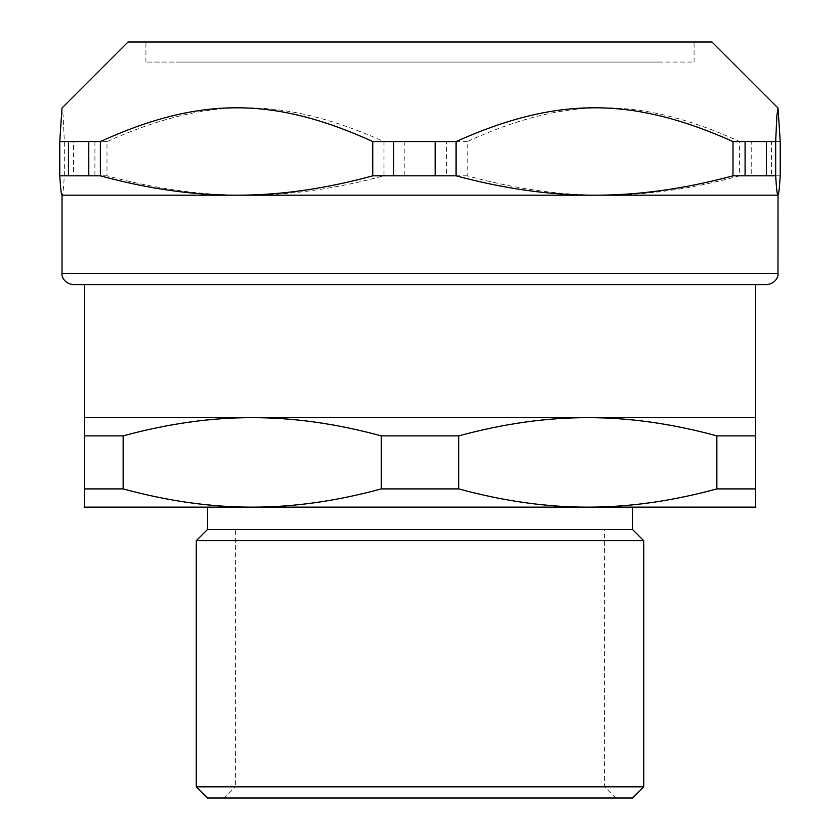 <?xml version="1.0" encoding="UTF-8"?>
<svg xmlns="http://www.w3.org/2000/svg" width="840" height="840" viewBox="0 0 840 840"><rect width="100%" height="100%" fill="white"/><g stroke="black" fill="none" stroke-linecap="round" stroke-linejoin="round"><path stroke-width="0.63" stroke-dasharray="4.2 3.15" d="M180.695 62.066L693.577 62.066L180.695 62.066M615.773 798L604.579 786.818L604.579 529.515L235.421 529.515L604.579 529.515L235.421 529.515L235.421 786.818L604.579 786.818L235.421 786.818L224.228 798L615.773 798L224.228 798M659.305 62.066L145.918 62.066L659.305 62.066M755.611 284.687L84.389 284.687L755.611 284.687M123.144 488.901C167.927 501.113 210.945 507.192 252.2 507.14C293.444 507.192 336.462 501.113 381.245 488.901L458.756 488.901C503.538 501.113 546.557 507.192 587.8 507.14C629.055 507.192 672.074 501.113 716.856 488.901L755.611 488.901L755.611 417.648L84.389 417.648L84.389 488.901L123.144 488.901L123.144 435.887L84.389 435.887M458.756 488.901L458.756 435.887L381.245 435.887C336.462 423.675 293.444 417.596 252.2 417.648C210.945 417.596 167.927 423.675 123.144 435.887M716.856 488.901L716.856 435.887C672.074 423.675 629.055 417.596 587.8 417.648C546.557 417.596 503.538 423.675 458.756 435.887M755.611 435.887L716.856 435.887M755.611 488.901L755.611 507.14L84.389 507.14L84.389 488.901M381.245 488.901L381.245 435.887M632.551 529.515L207.448 529.515M643.734 540.698L196.266 540.698M632.551 507.14L207.448 507.14L632.551 507.14M632.551 798L207.448 798M643.734 786.818L196.266 786.818M777.976 195.195L603.425 195.195C646.769 195.279 692.16 188.822 739.62 175.822L739.62 141.561C640.574 96.527 566.275 96.527 467.219 141.561L467.219 175.822C514.678 188.822 560.081 195.279 603.425 195.195L245.48 195.195C289.548 195.279 335.706 188.822 383.954 175.822L383.954 141.561C283.248 96.527 207.711 96.527 107.005 141.561L107.005 175.822C155.253 188.822 201.411 195.279 245.48 195.195L62.055 195.195C62.779 195.279 63.535 188.822 64.334 175.822L64.334 141.561L63.116 115.563L61.982 108.035M73.563 175.822L94.91 175.822L94.91 141.561L73.563 141.561L73.563 175.822L64.334 175.822M404.786 175.822L446.45 175.822L446.45 141.561L404.786 141.561L404.786 175.822L383.954 175.822M751.223 175.822L771.529 175.822L771.529 141.561L761.376 141.005L751.223 141.561L751.223 175.822L739.62 175.822M780.224 141.561L771.529 141.561M780.224 175.822L771.529 175.822M751.223 141.561L739.62 141.561M467.219 141.561L446.45 141.561M467.219 175.822L446.45 175.822M404.786 141.561L383.954 141.561M107.005 141.561L94.91 141.561M107.005 175.822L94.91 175.822M73.563 141.561L64.334 141.561M766.794 284.687L73.206 284.687M711.974 42L128.026 42M659.305 42L145.918 42L659.305 42M62.024 273.504L777.976 273.504M694.082 62.066L694.082 42M145.918 62.066L145.918 42"/><path stroke-width="1.26" d="M235.421 529.515L604.579 529.515M755.611 284.687L755.611 417.648L587.8 417.648C629.055 417.596 672.074 423.675 716.856 435.887L755.611 435.887L755.611 417.648M381.245 488.901C336.462 501.113 293.444 507.192 252.2 507.14C210.945 507.192 167.927 501.113 123.144 488.901L84.389 488.901L84.389 417.648L587.8 417.648C546.557 417.596 503.538 423.675 458.756 435.887L458.756 488.901L381.245 488.901L381.245 435.887L458.756 435.887M755.611 488.901L716.856 488.901C672.074 501.113 629.055 507.192 587.8 507.14L755.611 507.14L755.611 435.887M716.856 488.901L716.856 435.887M84.389 488.901L84.389 507.14L587.8 507.14C546.557 507.192 503.538 501.113 458.756 488.901M123.144 488.901L123.144 435.887C167.927 423.675 210.945 417.596 252.2 417.648C293.444 417.596 336.462 423.675 381.245 435.887M84.389 435.887L123.144 435.887M196.266 786.818L196.266 540.698L207.448 529.515L632.551 529.515L643.734 540.698L643.734 786.818L632.551 798L207.448 798L196.266 786.818L643.734 786.818M196.266 540.698L643.734 540.698M632.551 507.14L632.551 529.515M778.019 108.035L780.224 141.561L780.224 175.822C779.425 188.822 778.67 195.279 777.945 195.195C777.221 195.279 776.465 188.822 775.667 175.822L775.667 141.561L776.885 115.563L778.019 108.035L711.974 42L128.026 42L61.982 108.035L59.777 141.561L59.777 175.822C60.575 188.822 61.331 195.279 62.055 195.195M778.019 195.174L777.976 273.504L62.024 273.504L62.024 195.195L236.576 195.195C193.232 195.279 147.84 188.822 100.38 175.822L100.38 141.561C199.427 96.527 273.725 96.527 372.781 141.561L372.781 175.822C325.322 188.822 279.919 195.279 236.576 195.195L594.521 195.195C550.452 195.279 504.294 188.822 456.046 175.822L456.046 141.561C556.752 96.527 632.289 96.527 732.995 141.561L732.995 175.822C684.747 188.822 638.589 195.279 594.521 195.195L777.945 195.195M766.437 175.822L745.091 175.822L745.091 141.561L766.437 141.561L766.437 175.822L775.667 175.822M435.215 175.822L393.55 175.822L393.55 141.561L435.215 141.561L435.215 175.822L456.046 175.822M88.778 175.822L68.471 175.822L68.471 141.561L88.778 141.561L88.778 175.822L100.38 175.822M88.778 141.561L100.38 141.561M372.781 141.561L393.55 141.561M372.781 175.822L393.55 175.822M435.215 141.561L456.046 141.561M732.995 141.561L745.091 141.561M732.995 175.822L745.091 175.822M766.437 141.561L775.667 141.561M59.777 175.822L68.471 175.822M59.777 141.561L68.471 141.561M62.024 273.504C61.509 273.672 61.992 283.017 73.206 284.687L766.794 284.687C778.008 283.017 778.491 273.672 777.976 273.504M84.389 417.648L84.389 284.687M207.448 529.515L207.448 507.14"/></g></svg>
